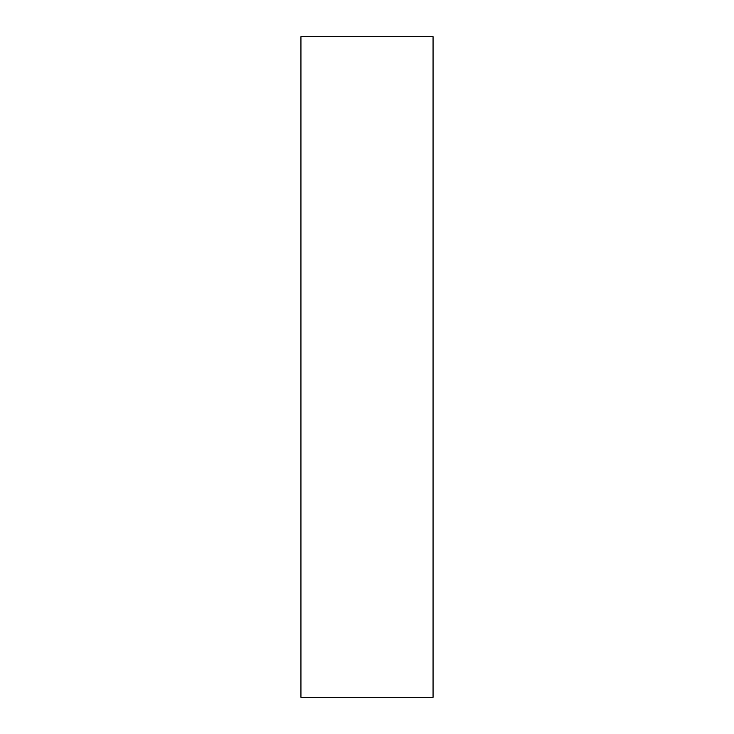<?xml version="1.0" encoding="UTF-8"?>
<svg xmlns="http://www.w3.org/2000/svg" width="734" height="734" viewBox="0 0 734 734"><rect width="100%" height="100%" fill="white"/><g stroke="black" fill="none" stroke-linecap="round" stroke-linejoin="round"><path stroke-width="1.1" d="M300.94 697.3L433.06 697.3L433.06 36.7L300.94 36.7L300.94 697.3L433.06 697.3L433.06 36.7L300.94 36.7L300.94 697.3"/></g></svg>
